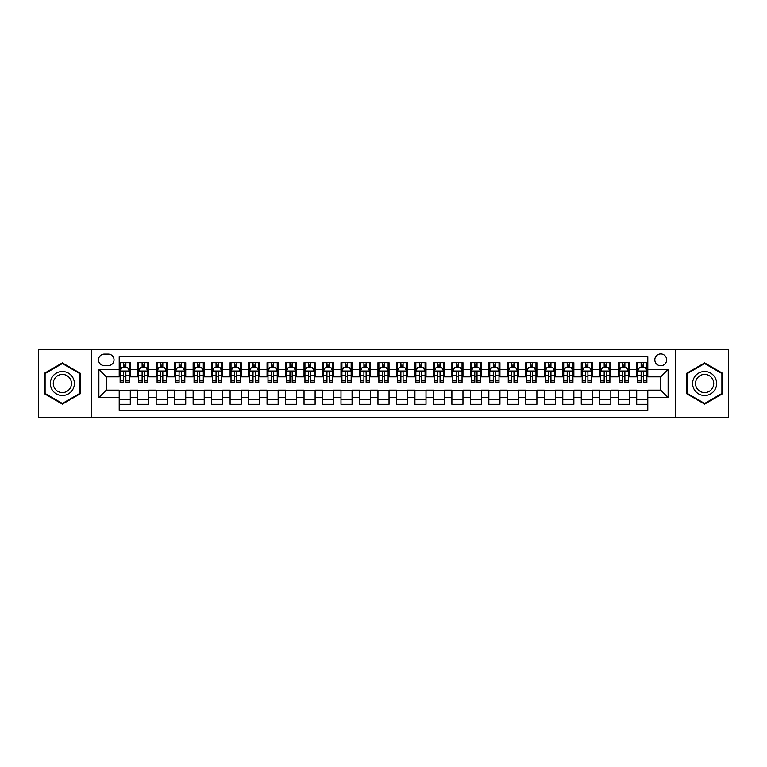 <?xml version="1.0" encoding="UTF-8"?>
<svg xmlns="http://www.w3.org/2000/svg" width="767" height="767" viewBox="0 0 767 767"><rect width="100%" height="100%" fill="white"/><g stroke="black" fill="none" stroke-linecap="round" stroke-linejoin="round"><path stroke-width="1.15" d="M660.732 353.932A5.915 5.915 0 0 0 654.817 359.848A5.915 5.915 0 0 0 660.732 365.754A5.915 5.915 0 0 0 666.648 359.848A5.915 5.915 0 0 0 660.732 353.932M675.516 417.689L728.65 417.689L728.65 349.311L675.516 349.311L675.516 417.689L91.484 417.689L91.484 349.311L38.35 349.311L38.35 417.689L91.484 417.689M647.789 362.705L636.706 362.705L636.706 369.454L629.314 369.454L629.314 376.846L636.706 376.846L636.706 369.454M629.314 369.454L629.314 362.705L618.221 362.705L618.221 369.454L610.829 369.454L610.829 376.846L618.221 376.846L618.221 369.454M610.829 369.454L610.829 362.705L599.736 362.705L599.736 369.454L592.345 369.454L592.345 376.846L599.736 376.846L599.736 369.454M592.345 369.454L592.345 362.705L581.261 362.705L581.261 369.454L573.86 369.454L573.86 376.846L581.261 376.846L581.261 369.454M573.86 369.454L573.86 362.705L562.777 362.705L562.777 369.454L555.385 369.454L555.385 376.846L562.777 376.846L562.777 369.454M555.385 369.454L555.385 362.705L544.292 362.705L544.292 369.454L536.9 369.454L536.9 376.846L544.292 376.846L544.292 369.454M536.9 369.454L536.9 362.705L525.807 362.705L525.807 369.454L518.415 369.454L518.415 376.846L525.807 376.846L525.807 369.454M518.415 369.454L518.415 362.705L507.332 362.705L507.332 369.454L499.94 369.454L499.94 376.846L507.332 376.846L507.332 369.454M499.94 369.454L499.94 362.705L488.847 362.705L488.847 369.454L481.455 369.454L481.455 376.846L488.847 376.846L488.847 369.454M481.455 369.454L481.455 362.705L470.363 362.705L470.363 369.454L462.971 369.454L462.971 376.846L470.363 376.846L470.363 369.454M462.971 369.454L462.971 362.705L451.888 362.705L451.888 369.454L444.486 369.454L444.486 376.846L451.888 376.846L451.888 369.454M444.486 369.454L444.486 362.705L433.403 362.705L433.403 369.454L426.011 369.454L426.011 376.846L433.403 376.846L433.403 369.454M426.011 369.454L426.011 362.705L414.918 362.705L414.918 369.454L407.526 369.454L407.526 376.846L414.918 376.846L414.918 369.454M407.526 369.454L407.526 362.705L396.434 362.705L396.434 369.454L389.042 369.454L389.042 376.846L396.434 376.846L396.434 369.454M389.042 369.454L389.042 362.705L377.958 362.705L377.958 369.454L370.566 369.454L370.566 376.846L377.958 376.846L377.958 369.454M370.566 369.454L370.566 362.705L359.474 362.705L359.474 369.454L352.082 369.454L352.082 376.846L359.474 376.846L359.474 369.454M352.082 369.454L352.082 362.705L340.989 362.705L340.989 369.454L333.597 369.454L333.597 376.846L340.989 376.846L340.989 369.454M333.597 369.454L333.597 362.705L322.514 362.705L322.514 369.454L315.112 369.454L315.112 376.846L322.514 376.846L322.514 369.454M315.112 369.454L315.112 362.705L304.029 362.705L304.029 369.454L296.637 369.454L296.637 376.846L304.029 376.846L304.029 369.454M296.637 369.454L296.637 362.705L285.545 362.705L285.545 369.454L278.153 369.454L278.153 376.846L285.545 376.846L285.545 369.454M278.153 369.454L278.153 362.705L267.06 362.705L267.06 369.454L259.668 369.454L259.668 376.846L267.06 376.846L267.06 369.454M259.668 369.454L259.668 362.705L248.585 362.705L248.585 369.454L241.193 369.454L241.193 376.846L248.585 376.846L248.585 369.454M241.193 369.454L241.193 362.705L230.1 362.705L230.1 369.454L222.708 369.454L222.708 376.846L230.1 376.846L230.1 369.454M222.708 369.454L222.708 362.705L211.615 362.705L211.615 369.454L204.223 369.454L204.223 376.846L211.615 376.846L211.615 369.454M204.223 369.454L204.223 362.705L193.14 362.705L193.14 369.454L185.739 369.454L185.739 376.846L193.14 376.846L193.14 369.454M185.739 369.454L185.739 362.705L174.655 362.705L174.655 369.454L167.264 369.454L167.264 376.846L174.655 376.846L174.655 369.454M167.264 369.454L167.264 362.705L156.171 362.705L156.171 369.454L148.779 369.454L148.779 376.846L156.171 376.846L156.171 369.454M148.779 369.454L148.779 362.705L137.686 362.705L137.686 376.846L130.294 376.846L130.294 362.705L119.211 362.705M119.211 404.295L130.294 404.295L130.294 390.154L137.686 390.154L137.686 404.295L148.779 404.295L148.779 390.154L156.171 390.154L156.171 397.546L148.779 397.546M156.171 397.546L156.171 404.295L167.264 404.295L167.264 390.154L174.655 390.154L174.655 397.546L167.264 397.546M174.655 397.546L174.655 404.295L185.739 404.295L185.739 390.154L193.14 390.154L193.14 397.546L185.739 397.546M193.14 397.546L193.14 404.295L204.223 404.295L204.223 390.154L211.615 390.154L211.615 397.546L204.223 397.546M211.615 397.546L211.615 404.295L222.708 404.295L222.708 390.154L230.1 390.154L230.1 397.546L222.708 397.546M230.1 397.546L230.1 404.295L241.193 404.295L241.193 390.154L248.585 390.154L248.585 397.546L241.193 397.546M248.585 397.546L248.585 404.295L259.668 404.295L259.668 390.154L267.06 390.154L267.06 397.546L259.668 397.546M267.06 397.546L267.06 404.295L278.153 404.295L278.153 390.154L285.545 390.154L285.545 397.546L278.153 397.546M285.545 397.546L285.545 404.295L296.637 404.295L296.637 390.154L304.029 390.154L304.029 397.546L296.637 397.546M304.029 397.546L304.029 404.295L315.112 404.295L315.112 390.154L322.514 390.154L322.514 397.546L315.112 397.546M322.514 397.546L322.514 404.295L333.597 404.295L333.597 390.154L340.989 390.154L340.989 397.546L333.597 397.546M340.989 397.546L340.989 404.295L352.082 404.295L352.082 390.154L359.474 390.154L359.474 397.546L352.082 397.546M359.474 397.546L359.474 404.295L370.566 404.295L370.566 390.154L377.958 390.154L377.958 397.546L370.566 397.546M377.958 397.546L377.958 404.295L389.042 404.295L389.042 390.154L396.434 390.154L396.434 397.546L389.042 397.546M396.434 397.546L396.434 404.295L407.526 404.295L407.526 390.154L414.918 390.154L414.918 397.546L407.526 397.546M414.918 397.546L414.918 404.295L426.011 404.295L426.011 390.154L433.403 390.154L433.403 397.546L426.011 397.546M433.403 397.546L433.403 404.295L444.486 404.295L444.486 390.154L451.888 390.154L451.888 397.546L444.486 397.546M451.888 397.546L451.888 404.295L462.971 404.295L462.971 390.154L470.363 390.154L470.363 397.546L462.971 397.546M470.363 397.546L470.363 404.295L481.455 404.295L481.455 390.154L488.847 390.154L488.847 397.546L481.455 397.546M488.847 397.546L488.847 404.295L499.94 404.295L499.94 390.154L507.332 390.154L507.332 397.546L499.94 397.546M507.332 397.546L507.332 404.295L518.415 404.295L518.415 390.154L525.807 390.154L525.807 397.546L518.415 397.546M525.807 397.546L525.807 404.295L536.9 404.295L536.9 390.154L544.292 390.154L544.292 397.546L536.9 397.546M544.292 397.546L544.292 404.295L555.385 404.295L555.385 390.154L562.777 390.154L562.777 397.546L555.385 397.546M562.777 397.546L562.777 404.295L573.86 404.295L573.86 390.154L581.261 390.154L581.261 397.546L573.86 397.546M581.261 397.546L581.261 404.295L592.345 404.295L592.345 390.154L599.736 390.154L599.736 397.546L592.345 397.546M599.736 397.546L599.736 404.295L610.829 404.295L610.829 390.154L618.221 390.154L618.221 397.546L610.829 397.546M618.221 397.546L618.221 404.295L629.314 404.295L629.314 390.154L636.706 390.154L636.706 397.546L629.314 397.546M104.235 365.571L108.3 365.571A5.733 5.733 0 0 0 114.034 359.848A5.733 5.733 0 0 0 108.3 354.114L104.235 354.114A5.733 5.733 0 0 0 98.512 359.848A5.733 5.733 0 0 0 104.235 365.571M675.516 349.311L91.484 349.311M647.789 369.454L647.789 356.521L119.211 356.521L119.211 376.846L106.268 376.846L106.268 390.154L119.211 390.154L119.211 410.479L647.789 410.479L647.789 390.154L660.732 390.154L660.732 376.846L647.789 376.846L647.789 369.454L668.124 369.454L668.124 397.546L647.789 397.546M119.211 397.546L98.876 397.546L98.876 369.454L119.211 369.454M636.706 397.546L636.706 404.295L647.789 404.295M119.211 367.326L120.131 367.326M123.64 367.326L125.865 367.326M129.374 367.326L130.294 367.326M119.211 376.664L120.131 376.664M123.64 376.664L125.865 376.664M129.374 376.664L130.294 376.664M119.211 390.336L130.294 390.336M119.211 399.674L130.294 399.674M137.686 376.664L138.616 376.664M142.125 376.664L144.34 376.664M147.858 376.664L148.779 376.664M137.686 367.326L138.616 367.326M142.125 367.326L144.34 367.326M147.858 367.326L148.779 367.326M137.686 390.336L148.779 390.336M137.686 399.674L148.779 399.674M156.171 390.336L167.264 390.336M156.171 399.674L167.264 399.674M156.171 367.326L157.101 367.326M160.61 367.326L162.825 367.326M166.334 367.326L167.264 367.326M156.171 376.664L157.101 376.664M160.61 376.664L162.825 376.664M166.334 376.664L167.264 376.664M174.655 390.336L185.739 390.336M174.655 399.674L185.739 399.674M174.655 367.326L175.576 367.326M179.095 367.326L181.309 367.326M184.818 367.326L185.739 367.326M174.655 376.664L175.576 376.664M179.095 376.664L181.309 376.664M184.818 376.664L185.739 376.664M193.14 390.336L204.223 390.336M193.14 399.674L204.223 399.674M193.14 367.326L194.061 367.326M197.57 367.326L199.794 367.326M203.303 367.326L204.223 367.326M193.14 376.664L194.061 376.664M197.57 376.664L199.794 376.664M203.303 376.664L204.223 376.664M211.615 390.336L222.708 390.336M211.615 399.674L222.708 399.674M211.615 367.326L212.545 367.326M216.054 367.326L218.269 367.326M221.788 367.326L222.708 367.326M211.615 376.664L212.545 376.664M216.054 376.664L218.269 376.664M221.788 376.664L222.708 376.664M230.1 390.336L241.193 390.336M230.1 399.674L241.193 399.674M230.1 367.326L231.02 367.326M234.539 367.326L236.754 367.326M240.263 367.326L241.193 367.326M230.1 376.664L231.02 376.664M234.539 376.664L236.754 376.664M240.263 376.664L241.193 376.664M248.585 390.336L259.668 390.336M248.585 399.674L259.668 399.674M248.585 367.326L249.505 367.326M253.014 367.326L255.238 367.326M258.747 367.326L259.668 367.326M248.585 376.664L249.505 376.664M253.014 376.664L255.238 376.664M258.747 376.664L259.668 376.664M267.06 390.336L278.153 390.336M267.06 399.674L278.153 399.674M267.06 367.326L267.99 367.326M271.499 367.326L273.714 367.326M277.232 367.326L278.153 367.326M267.06 376.664L267.99 376.664M271.499 376.664L273.714 376.664M277.232 376.664L278.153 376.664M285.545 390.336L296.637 390.336M285.545 399.674L296.637 399.674M285.545 367.326L286.475 367.326M289.984 367.326L292.198 367.326M295.707 367.326L296.637 367.326M285.545 376.664L286.475 376.664M289.984 376.664L292.198 376.664M295.707 376.664L296.637 376.664M304.029 390.336L315.112 390.336M304.029 399.674L315.112 399.674M304.029 367.326L304.95 367.326M308.459 367.326L310.683 367.326M314.192 367.326L315.112 367.326M304.029 376.664L304.95 376.664M308.459 376.664L310.683 376.664M314.192 376.664L315.112 376.664M322.514 390.336L333.597 390.336M322.514 399.674L333.597 399.674M322.514 367.326L323.434 367.326M326.943 367.326L329.168 367.326M332.677 367.326L333.597 367.326M322.514 376.664L323.434 376.664M326.943 376.664L329.168 376.664M332.677 376.664L333.597 376.664M340.989 390.336L352.082 390.336M340.989 399.674L352.082 399.674M340.989 367.326L341.919 367.326M345.428 367.326L347.643 367.326M351.161 367.326L352.082 367.326M340.989 376.664L341.919 376.664M345.428 376.664L347.643 376.664M351.161 376.664L352.082 376.664M359.474 390.336L370.566 390.336M359.474 399.674L370.566 399.674M359.474 367.326L360.394 367.326M363.913 367.326L366.127 367.326M369.636 367.326L370.566 367.326M359.474 376.664L360.394 376.664M363.913 376.664L366.127 376.664M369.636 376.664L370.566 376.664M377.958 390.336L389.042 390.336M377.958 399.674L389.042 399.674M377.958 367.326L378.879 367.326M382.388 367.326L384.612 367.326M388.121 367.326L389.042 367.326M377.958 376.664L378.879 376.664M382.388 376.664L384.612 376.664M388.121 376.664L389.042 376.664M396.434 390.336L407.526 390.336M396.434 399.674L407.526 399.674M396.434 367.326L397.364 367.326M400.873 367.326L403.087 367.326M406.606 367.326L407.526 367.326M396.434 376.664L397.364 376.664M400.873 376.664L403.087 376.664M406.606 376.664L407.526 376.664M414.918 390.336L426.011 390.336M414.918 399.674L426.011 399.674M414.918 367.326L415.839 367.326M419.357 367.326L421.572 367.326M425.081 367.326L426.011 367.326M414.918 376.664L415.839 376.664M419.357 376.664L421.572 376.664M425.081 376.664L426.011 376.664M433.403 390.336L444.486 390.336M433.403 399.674L444.486 399.674M433.403 367.326L434.323 367.326M437.832 367.326L440.057 367.326M443.566 367.326L444.486 367.326M433.403 376.664L434.323 376.664M437.832 376.664L440.057 376.664M443.566 376.664L444.486 376.664M451.888 390.336L462.971 390.336M451.888 399.674L462.971 399.674M451.888 367.326L452.808 367.326M456.317 367.326L458.541 367.326M462.05 367.326L462.971 367.326M451.888 376.664L452.808 376.664M456.317 376.664L458.541 376.664M462.05 376.664L462.971 376.664M470.363 390.336L481.455 390.336M470.363 399.674L481.455 399.674M470.363 367.326L471.293 367.326M474.802 367.326L477.016 367.326M480.525 367.326L481.455 367.326M470.363 376.664L471.293 376.664M474.802 376.664L477.016 376.664M480.525 376.664L481.455 376.664M488.847 390.336L499.94 390.336M488.847 399.674L499.94 399.674M488.847 367.326L489.768 367.326M493.286 367.326L495.501 367.326M499.01 367.326L499.94 367.326M488.847 376.664L489.768 376.664M493.286 376.664L495.501 376.664M499.01 376.664L499.94 376.664M507.332 390.336L518.415 390.336M507.332 399.674L518.415 399.674M507.332 367.326L508.253 367.326M511.762 367.326L513.986 367.326M517.495 367.326L518.415 367.326M507.332 376.664L508.253 376.664M511.762 376.664L513.986 376.664M517.495 376.664L518.415 376.664M525.807 390.336L536.9 390.336M525.807 399.674L536.9 399.674M525.807 367.326L526.737 367.326M530.246 367.326L532.461 367.326M535.98 367.326L536.9 367.326M525.807 376.664L526.737 376.664M530.246 376.664L532.461 376.664M535.98 376.664L536.9 376.664M544.292 390.336L555.385 390.336M544.292 399.674L555.385 399.674M544.292 367.326L545.212 367.326M548.731 367.326L550.946 367.326M554.455 367.326L555.385 367.326M544.292 376.664L545.212 376.664M548.731 376.664L550.946 376.664M554.455 376.664L555.385 376.664M562.777 390.336L573.86 390.336M562.777 399.674L573.86 399.674M562.777 367.326L563.697 367.326M567.206 367.326L569.43 367.326M572.939 367.326L573.86 367.326M562.777 376.664L563.697 376.664M567.206 376.664L569.43 376.664M572.939 376.664L573.86 376.664M581.261 390.336L592.345 390.336M581.261 399.674L592.345 399.674M581.261 367.326L582.182 367.326M585.691 367.326L587.906 367.326M591.424 367.326L592.345 367.326M581.261 376.664L582.182 376.664M585.691 376.664L587.906 376.664M591.424 376.664L592.345 376.664M599.736 390.336L610.829 390.336M599.736 399.674L610.829 399.674M599.736 367.326L600.666 367.326M604.175 367.326L606.39 367.326M609.899 367.326L610.829 367.326M599.736 376.664L600.666 376.664M604.175 376.664L606.39 376.664M609.899 376.664L610.829 376.664M618.221 390.336L629.314 390.336M618.221 399.674L629.314 399.674M618.221 367.326L619.142 367.326M622.66 367.326L624.875 367.326M628.384 367.326L629.314 367.326M618.221 376.664L619.142 376.664M622.66 376.664L624.875 376.664M628.384 376.664L629.314 376.664M636.706 390.336L647.789 390.336M636.706 399.674L647.789 399.674M636.706 367.326L637.626 367.326M641.135 367.326L643.36 367.326M646.869 367.326L647.789 367.326M636.706 376.664L637.626 376.664M641.135 376.664L643.36 376.664M646.869 376.664L647.789 376.664M106.268 376.846L98.876 369.454M106.268 390.154L98.876 397.546M668.124 369.454L660.732 376.846M668.124 397.546L660.732 390.154M62.376 404.094L80.209 393.797L80.209 373.203L62.376 362.906L44.544 373.203L44.544 393.797L62.376 404.094M722.456 373.203L704.624 362.906L686.791 373.203L686.791 393.797L704.624 404.094L722.456 393.797L722.456 373.203M125.865 365.111L123.64 365.111M129.374 380.883L125.865 380.883L125.865 382.388L129.374 382.388L129.374 371.113L127.523 367.422L121.982 367.422L120.131 371.113L120.131 382.388L123.64 382.388L123.64 380.883L120.131 380.883M120.131 371.113L120.131 362.705M129.374 371.113L129.374 362.705M123.64 367.422L123.64 362.705M125.865 362.705L125.865 367.422M125.865 380.883L125.865 372.503C125.126 371.075 124.388 371.075 123.64 372.503L123.64 380.883M62.376 371.487A12.013 12.013 0 0 0 50.363 383.5A12.013 12.013 0 0 0 62.376 395.513A12.013 12.013 0 0 0 74.389 383.5A12.013 12.013 0 0 0 62.376 371.487M62.376 374.401A9.099 9.099 0 0 0 53.278 383.5A9.099 9.099 0 0 0 62.376 392.599A9.099 9.099 0 0 0 71.475 383.5A9.099 9.099 0 0 0 62.376 374.401M79.653 393.481L62.376 403.452L45.1 393.481L45.1 373.519L62.376 363.548L79.653 373.519L79.653 393.481M694.221 377.489A12.013 12.013 0 0 0 698.612 393.902A12.013 12.013 0 0 0 715.026 389.511A12.013 12.013 0 0 0 710.625 373.098A12.013 12.013 0 0 0 694.221 377.489M696.743 378.956A9.099 9.099 0 0 0 700.079 391.381A9.099 9.099 0 0 0 712.505 388.044A9.099 9.099 0 0 0 709.168 375.619A9.099 9.099 0 0 0 696.743 378.956M721.9 373.519L721.9 393.481L704.624 403.452L687.347 393.481L687.347 373.519L704.624 363.548L721.9 373.519M144.34 365.111L142.125 365.111M147.858 380.883L144.34 380.883L144.34 382.388L147.858 382.388L147.858 371.113L146.008 367.422L140.466 367.422L138.616 371.113L138.616 382.388L142.125 382.388L142.125 380.883L138.616 380.883M138.616 371.113L138.616 362.705M147.858 371.113L147.858 362.705M142.125 367.422L142.125 362.705M144.34 362.705L144.34 367.422M144.34 380.883L144.34 372.503C143.602 371.075 142.863 371.075 142.125 372.503L142.125 380.883M162.825 365.111L160.61 365.111M166.334 380.883L162.825 380.883L162.825 382.388L166.334 382.388L166.334 371.113L164.493 367.422L158.942 367.422L157.101 371.113L157.101 382.388L160.61 382.388L160.61 380.883L157.101 380.883M157.101 371.113L157.101 362.705M166.334 371.113L166.334 362.705M160.61 367.422L160.61 362.705M162.825 362.705L162.825 367.422M162.825 380.883L162.825 372.503C162.086 371.075 161.348 371.075 160.61 372.503L160.61 380.883M181.309 365.111L179.095 365.111M184.818 380.883L181.309 380.883L181.309 382.388L184.818 382.388L184.818 371.113L182.968 367.422L177.426 367.422L175.576 371.113L175.576 382.388L179.095 382.388L179.095 380.883L175.576 380.883M175.576 371.113L175.576 362.705M184.818 371.113L184.818 362.705M179.095 367.422L179.095 362.705M181.309 362.705L181.309 367.422M181.309 380.883L181.309 372.503C180.571 371.075 179.833 371.075 179.095 372.503L179.095 380.883M199.794 365.111L197.57 365.111M203.303 380.883L199.794 380.883L199.794 382.388L203.303 382.388L203.303 371.113L201.453 367.422L195.911 367.422L194.061 371.113L194.061 382.388L197.57 382.388L197.57 380.883L194.061 380.883M194.061 371.113L194.061 362.705M203.303 371.113L203.303 362.705M197.57 367.422L197.57 362.705M199.794 362.705L199.794 367.422M199.794 380.883L199.794 372.503C199.056 371.075 198.308 371.075 197.57 372.503L197.57 380.883M218.269 365.111L216.054 365.111M221.788 380.883L218.269 380.883L218.269 382.388L221.788 382.388L221.788 371.113L219.937 367.422L214.386 367.422L212.545 371.113L212.545 382.388L216.054 382.388L216.054 380.883L212.545 380.883M212.545 371.113L212.545 362.705M221.788 371.113L221.788 362.705M216.054 367.422L216.054 362.705M218.269 362.705L218.269 367.422M218.269 380.883L218.269 372.503C217.531 371.075 216.793 371.075 216.054 372.503L216.054 380.883M236.754 365.111L234.539 365.111M240.263 380.883L236.754 380.883L236.754 382.388L240.263 382.388L240.263 371.113L238.412 367.422L232.871 367.422L231.02 371.113L231.02 382.388L234.539 382.388L234.539 380.883L231.02 380.883M231.02 371.113L231.02 362.705M240.263 371.113L240.263 362.705M234.539 367.422L234.539 362.705M236.754 362.705L236.754 367.422M236.754 380.883L236.754 372.503C236.015 371.075 235.277 371.075 234.539 372.503L234.539 380.883M255.238 365.111L253.014 365.111M258.747 380.883L255.238 380.883L255.238 382.388L258.747 382.388L258.747 371.113L256.897 367.422L251.355 367.422L249.505 371.113L249.505 382.388L253.014 382.388L253.014 380.883L249.505 380.883M249.505 371.113L249.505 362.705M258.747 371.113L258.747 362.705M253.014 367.422L253.014 362.705M255.238 362.705L255.238 367.422M255.238 380.883L255.238 372.503C254.5 371.075 253.762 371.075 253.014 372.503L253.014 380.883M273.714 365.111L271.499 365.111M277.232 380.883L273.714 380.883L273.714 382.388L277.232 382.388L277.232 371.113L275.382 367.422L269.84 367.422L267.99 371.113L267.99 382.388L271.499 382.388L271.499 380.883L267.99 380.883M267.99 371.113L267.99 362.705M277.232 371.113L277.232 362.705M271.499 367.422L271.499 362.705M273.714 362.705L273.714 367.422M273.714 380.883L273.714 372.503C272.975 371.075 272.237 371.075 271.499 372.503L271.499 380.883M292.198 365.111L289.984 365.111M295.707 380.883L292.198 380.883L292.198 382.388L295.707 382.388L295.707 371.113L293.866 367.422L288.315 367.422L286.475 371.113L286.475 382.388L289.984 382.388L289.984 380.883L286.475 380.883M286.475 371.113L286.475 362.705M295.707 371.113L295.707 362.705M289.984 367.422L289.984 362.705M292.198 362.705L292.198 367.422M292.198 380.883L292.198 372.503C291.46 371.075 290.722 371.075 289.984 372.503L289.984 380.883M310.683 365.111L308.459 365.111M314.192 380.883L310.683 380.883L310.683 382.388L314.192 382.388L314.192 371.113L312.342 367.422L306.8 367.422L304.95 371.113L304.95 382.388L308.459 382.388L308.459 380.883L304.95 380.883M304.95 371.113L304.95 362.705M314.192 371.113L314.192 362.705M308.459 367.422L308.459 362.705M310.683 362.705L310.683 367.422M310.683 380.883L310.683 372.503C309.945 371.075 309.206 371.075 308.459 372.503L308.459 380.883M329.168 365.111L326.943 365.111M332.677 380.883L329.168 380.883L329.168 382.388L332.677 382.388L332.677 371.113L330.826 367.422L325.285 367.422L323.434 371.113L323.434 382.388L326.943 382.388L326.943 380.883L323.434 380.883M323.434 371.113L323.434 362.705M332.677 371.113L332.677 362.705M326.943 367.422L326.943 362.705M329.168 362.705L329.168 367.422M329.168 380.883L329.168 372.503C328.429 371.075 327.682 371.075 326.943 372.503L326.943 380.883M347.643 365.111L345.428 365.111M351.161 380.883L347.643 380.883L347.643 382.388L351.161 382.388L351.161 371.113L349.311 367.422L343.76 367.422L341.919 371.113L341.919 382.388L345.428 382.388L345.428 380.883L341.919 380.883M341.919 371.113L341.919 362.705M351.161 371.113L351.161 362.705M345.428 367.422L345.428 362.705M347.643 362.705L347.643 367.422M347.643 380.883L347.643 372.503C346.905 371.075 346.166 371.075 345.428 372.503L345.428 380.883M366.127 365.111L363.913 365.111M369.636 380.883L366.127 380.883L366.127 382.388L369.636 382.388L369.636 371.113L367.786 367.422L362.245 367.422L360.394 371.113L360.394 382.388L363.913 382.388L363.913 380.883L360.394 380.883M360.394 371.113L360.394 362.705M369.636 371.113L369.636 362.705M363.913 367.422L363.913 362.705M366.127 362.705L366.127 367.422M366.127 380.883L366.127 372.503C365.389 371.075 364.651 371.075 363.913 372.503L363.913 380.883M384.612 365.111L382.388 365.111M388.121 380.883L384.612 380.883L384.612 382.388L388.121 382.388L388.121 371.113L386.271 367.422L380.729 367.422L378.879 371.113L378.879 382.388L382.388 382.388L382.388 380.883L378.879 380.883M378.879 371.113L378.879 362.705M388.121 371.113L388.121 362.705M382.388 367.422L382.388 362.705M384.612 362.705L384.612 367.422M384.612 380.883L384.612 372.503C383.874 371.075 383.136 371.075 382.388 372.503L382.388 380.883M403.087 365.111L400.873 365.111M406.606 380.883L403.087 380.883L403.087 382.388L406.606 382.388L406.606 371.113L404.755 367.422L399.214 367.422L397.364 371.113L397.364 382.388L400.873 382.388L400.873 380.883L397.364 380.883M397.364 371.113L397.364 362.705M406.606 371.113L406.606 362.705M400.873 367.422L400.873 362.705M403.087 362.705L403.087 367.422M403.087 380.883L403.087 372.503C402.349 371.075 401.611 371.075 400.873 372.503L400.873 380.883M421.572 365.111L419.357 365.111M425.081 380.883L421.572 380.883L421.572 382.388L425.081 382.388L425.081 371.113L423.24 367.422L417.689 367.422L415.839 371.113L415.839 382.388L419.357 382.388L419.357 380.883L415.839 380.883M415.839 371.113L415.839 362.705M425.081 371.113L425.081 362.705M419.357 367.422L419.357 362.705M421.572 362.705L421.572 367.422M421.572 380.883L421.572 372.503C420.834 371.075 420.095 371.075 419.357 372.503L419.357 380.883M440.057 365.111L437.832 365.111M443.566 380.883L440.057 380.883L440.057 382.388L443.566 382.388L443.566 371.113L441.715 367.422L436.174 367.422L434.323 371.113L434.323 382.388L437.832 382.388L437.832 380.883L434.323 380.883M434.323 371.113L434.323 362.705M443.566 371.113L443.566 362.705M437.832 367.422L437.832 362.705M440.057 362.705L440.057 367.422M440.057 380.883L440.057 372.503C439.318 371.075 438.58 371.075 437.832 372.503L437.832 380.883M458.541 365.111L456.317 365.111M462.05 380.883L458.541 380.883L458.541 382.388L462.05 382.388L462.05 371.113L460.2 367.422L454.658 367.422L452.808 371.113L452.808 382.388L456.317 382.388L456.317 380.883L452.808 380.883M452.808 371.113L452.808 362.705M462.05 371.113L462.05 362.705M456.317 367.422L456.317 362.705M458.541 362.705L458.541 367.422M458.541 380.883L458.541 372.503C457.803 371.075 457.055 371.075 456.317 372.503L456.317 380.883M477.016 365.111L474.802 365.111M480.525 380.883L477.016 380.883L477.016 382.388L480.525 382.388L480.525 371.113L478.685 367.422L473.134 367.422L471.293 371.113L471.293 382.388L474.802 382.388L474.802 380.883L471.293 380.883M471.293 371.113L471.293 362.705M480.525 371.113L480.525 362.705M474.802 367.422L474.802 362.705M477.016 362.705L477.016 367.422M477.016 380.883L477.016 372.503C476.278 371.075 475.54 371.075 474.802 372.503L474.802 380.883M495.501 365.111L493.286 365.111M499.01 380.883L495.501 380.883L495.501 382.388L499.01 382.388L499.01 371.113L497.16 367.422L491.618 367.422L489.768 371.113L489.768 382.388L493.286 382.388L493.286 380.883L489.768 380.883M489.768 371.113L489.768 362.705M499.01 371.113L499.01 362.705M493.286 367.422L493.286 362.705M495.501 362.705L495.501 367.422M495.501 380.883L495.501 372.503C494.763 371.075 494.025 371.075 493.286 372.503L493.286 380.883M513.986 365.111L511.762 365.111M517.495 380.883L513.986 380.883L513.986 382.388L517.495 382.388L517.495 371.113L515.645 367.422L510.103 367.422L508.253 371.113L508.253 382.388L511.762 382.388L511.762 380.883L508.253 380.883M508.253 371.113L508.253 362.705M517.495 371.113L517.495 362.705M511.762 367.422L511.762 362.705M513.986 362.705L513.986 367.422M513.986 380.883L513.986 372.503C513.248 371.075 512.509 371.075 511.762 372.503L511.762 380.883M532.461 365.111L530.246 365.111M535.98 380.883L532.461 380.883L532.461 382.388L535.98 382.388L535.98 371.113L534.129 367.422L528.588 367.422L526.737 371.113L526.737 382.388L530.246 382.388L530.246 380.883L526.737 380.883M526.737 371.113L526.737 362.705M535.98 371.113L535.98 362.705M530.246 367.422L530.246 362.705M532.461 362.705L532.461 367.422M532.461 380.883L532.461 372.503C531.723 371.075 530.985 371.075 530.246 372.503L530.246 380.883M550.946 365.111L548.731 365.111M554.455 380.883L550.946 380.883L550.946 382.388L554.455 382.388L554.455 371.113L552.614 367.422L547.063 367.422L545.212 371.113L545.212 382.388L548.731 382.388L548.731 380.883L545.212 380.883M545.212 371.113L545.212 362.705M554.455 371.113L554.455 362.705M548.731 367.422L548.731 362.705M550.946 362.705L550.946 367.422M550.946 380.883L550.946 372.503C550.207 371.075 549.469 371.075 548.731 372.503L548.731 380.883M569.43 365.111L567.206 365.111M572.939 380.883L569.43 380.883L569.43 382.388L572.939 382.388L572.939 371.113L571.089 367.422L565.547 367.422L563.697 371.113L563.697 382.388L567.206 382.388L567.206 380.883L563.697 380.883M563.697 371.113L563.697 362.705M572.939 371.113L572.939 362.705M567.206 367.422L567.206 362.705M569.43 362.705L569.43 367.422M569.43 380.883L569.43 372.503C568.692 371.075 567.954 371.075 567.206 372.503L567.206 380.883M587.906 365.111L585.691 365.111M591.424 380.883L587.906 380.883L587.906 382.388L591.424 382.388L591.424 371.113L589.574 367.422L584.032 367.422L582.182 371.113L582.182 382.388L585.691 382.388L585.691 380.883L582.182 380.883M582.182 371.113L582.182 362.705M591.424 371.113L591.424 362.705M585.691 367.422L585.691 362.705M587.906 362.705L587.906 367.422M587.906 380.883L587.906 372.503C587.167 371.075 586.429 371.075 585.691 372.503L585.691 380.883M606.39 365.111L604.175 365.111M609.899 380.883L606.39 380.883L606.39 382.388L609.899 382.388L609.899 371.113L608.058 367.422L602.507 367.422L600.666 371.113L600.666 382.388L604.175 382.388L604.175 380.883L600.666 380.883M600.666 371.113L600.666 362.705M609.899 371.113L609.899 362.705M604.175 367.422L604.175 362.705M606.39 362.705L606.39 367.422M606.39 380.883L606.39 372.503C605.652 371.075 604.914 371.075 604.175 372.503L604.175 380.883M624.875 365.111L622.66 365.111M628.384 380.883L624.875 380.883L624.875 382.388L628.384 382.388L628.384 371.113L626.534 367.422L620.992 367.422L619.142 371.113L619.142 382.388L622.66 382.388L622.66 380.883L619.142 380.883M619.142 371.113L619.142 362.705M628.384 371.113L628.384 362.705M622.66 367.422L622.66 362.705M624.875 362.705L624.875 367.422M624.875 380.883L624.875 372.503C624.137 371.075 623.398 371.075 622.66 372.503L622.66 380.883M643.36 365.111L641.135 365.111M646.869 380.883L643.36 380.883L643.36 382.388L646.869 382.388L646.869 371.113L645.018 367.422L639.477 367.422L637.626 371.113L637.626 382.388L641.135 382.388L641.135 380.883L637.626 380.883M637.626 371.113L637.626 362.705M646.869 371.113L646.869 362.705M641.135 367.422L641.135 362.705M643.36 362.705L643.36 367.422M643.36 380.883L643.36 372.503C642.621 371.075 641.883 371.075 641.135 372.503L641.135 380.883M137.686 397.546L130.294 397.546M137.686 369.454L130.294 369.454M129.326 371.027L120.179 371.027M120.131 368.438L121.474 368.438M128.031 368.438L129.374 368.438M123.64 375.399L120.131 375.399M129.374 375.399L125.865 375.399M125.865 366.29L123.64 366.29M147.81 371.027L138.664 371.027M138.616 368.438L139.958 368.438M146.516 368.438L147.858 368.438M142.125 375.399L138.616 375.399M147.858 375.399L144.34 375.399M144.34 366.29L142.125 366.29M166.295 371.027L157.139 371.027M157.101 368.438L158.433 368.438M165.001 368.438L166.334 368.438M160.61 375.399L157.101 375.399M166.334 375.399L162.825 375.399M162.825 366.29L160.61 366.29M184.77 371.027L175.624 371.027M175.576 368.438L176.918 368.438M183.476 368.438L184.818 368.438M179.095 375.399L175.576 375.399M184.818 375.399L181.309 375.399M181.309 366.29L179.095 366.29M203.255 371.027L194.109 371.027M194.061 368.438L195.403 368.438M201.961 368.438L203.303 368.438M197.57 375.399L194.061 375.399M203.303 375.399L199.794 375.399M199.794 366.29L197.57 366.29M221.74 371.027L212.584 371.027M212.545 368.438L213.878 368.438M220.445 368.438L221.788 368.438M216.054 375.399L212.545 375.399M221.788 375.399L218.269 375.399M218.269 366.29L216.054 366.29M240.215 371.027L231.068 371.027M231.02 368.438L232.363 368.438M238.93 368.438L240.263 368.438M234.539 375.399L231.02 375.399M240.263 375.399L236.754 375.399M236.754 366.29L234.539 366.29M258.7 371.027L249.553 371.027M249.505 368.438L250.847 368.438M257.405 368.438L258.747 368.438M253.014 375.399L249.505 375.399M258.747 375.399L255.238 375.399M255.238 366.29L253.014 366.29M277.184 371.027L268.038 371.027M267.99 368.438L269.332 368.438M275.89 368.438L277.232 368.438M271.499 375.399L267.99 375.399M277.232 375.399L273.714 375.399M273.714 366.29L271.499 366.29M295.669 371.027L286.513 371.027M286.475 368.438L287.807 368.438M294.375 368.438L295.707 368.438M289.984 375.399L286.475 375.399M295.707 375.399L292.198 375.399M292.198 366.29L289.984 366.29M314.144 371.027L304.998 371.027M304.95 368.438L306.292 368.438M312.85 368.438L314.192 368.438M308.459 375.399L304.95 375.399M314.192 375.399L310.683 375.399M310.683 366.29L308.459 366.29M332.629 371.027L323.482 371.027M323.434 368.438L324.777 368.438M331.334 368.438L332.677 368.438M326.943 375.399L323.434 375.399M332.677 375.399L329.168 375.399M329.168 366.29L326.943 366.29M351.113 371.027L341.957 371.027M341.919 368.438L343.252 368.438M349.819 368.438L351.161 368.438M345.428 375.399L341.919 375.399M351.161 375.399L347.643 375.399M347.643 366.29L345.428 366.29M369.589 371.027L360.442 371.027M360.394 368.438L361.736 368.438M368.294 368.438L369.636 368.438M363.913 375.399L360.394 375.399M369.636 375.399L366.127 375.399M366.127 366.29L363.913 366.29M388.073 371.027L378.927 371.027M378.879 368.438L380.221 368.438M386.779 368.438L388.121 368.438M382.388 375.399L378.879 375.399M388.121 375.399L384.612 375.399M384.612 366.29L382.388 366.29M406.558 371.027L397.411 371.027M397.364 368.438L398.706 368.438M405.264 368.438L406.606 368.438M400.873 375.399L397.364 375.399M406.606 375.399L403.087 375.399M403.087 366.29L400.873 366.29M425.043 371.027L415.887 371.027M415.839 368.438L417.181 368.438M423.748 368.438L425.081 368.438M419.357 375.399L415.839 375.399M425.081 375.399L421.572 375.399M421.572 366.29L419.357 366.29M443.518 371.027L434.371 371.027M434.323 368.438L435.666 368.438M442.223 368.438L443.566 368.438M437.832 375.399L434.323 375.399M443.566 375.399L440.057 375.399M440.057 366.29L437.832 366.29M462.002 371.027L452.856 371.027M452.808 368.438L454.15 368.438M460.708 368.438L462.05 368.438M456.317 375.399L452.808 375.399M462.05 375.399L458.541 375.399M458.541 366.29L456.317 366.29M480.487 371.027L471.331 371.027M471.293 368.438L472.625 368.438M479.193 368.438L480.525 368.438M474.802 375.399L471.293 375.399M480.525 375.399L477.016 375.399M477.016 366.29L474.802 366.29M498.962 371.027L489.816 371.027M489.768 368.438L491.11 368.438M497.668 368.438L499.01 368.438M493.286 375.399L489.768 375.399M499.01 375.399L495.501 375.399M495.501 366.29L493.286 366.29M517.447 371.027L508.3 371.027M508.253 368.438L509.595 368.438M516.153 368.438L517.495 368.438M511.762 375.399L508.253 375.399M517.495 375.399L513.986 375.399M513.986 366.29L511.762 366.29M535.932 371.027L526.785 371.027M526.737 368.438L528.07 368.438M534.637 368.438L535.98 368.438M530.246 375.399L526.737 375.399M535.98 375.399L532.461 375.399M532.461 366.29L530.246 366.29M554.416 371.027L545.26 371.027M545.212 368.438L546.555 368.438M553.122 368.438L554.455 368.438M548.731 375.399L545.212 375.399M554.455 375.399L550.946 375.399M550.946 366.29L548.731 366.29M572.891 371.027L563.745 371.027M563.697 368.438L565.039 368.438M571.597 368.438L572.939 368.438M567.206 375.399L563.697 375.399M572.939 375.399L569.43 375.399M569.43 366.29L567.206 366.29M591.376 371.027L582.23 371.027M582.182 368.438L583.524 368.438M590.082 368.438L591.424 368.438M585.691 375.399L582.182 375.399M591.424 375.399L587.906 375.399M587.906 366.29L585.691 366.29M609.861 371.027L600.705 371.027M600.666 368.438L601.999 368.438M608.567 368.438L609.899 368.438M604.175 375.399L600.666 375.399M609.899 375.399L606.39 375.399M606.39 366.29L604.175 366.29M628.336 371.027L619.19 371.027M619.142 368.438L620.484 368.438M627.042 368.438L628.384 368.438M622.66 375.399L619.142 375.399M628.384 375.399L624.875 375.399M624.875 366.29L622.66 366.29M646.821 371.027L637.674 371.027M637.626 368.438L638.969 368.438M645.526 368.438L646.869 368.438M641.135 375.399L637.626 375.399M646.869 375.399L643.36 375.399M643.36 366.29L641.135 366.29"/></g></svg>
